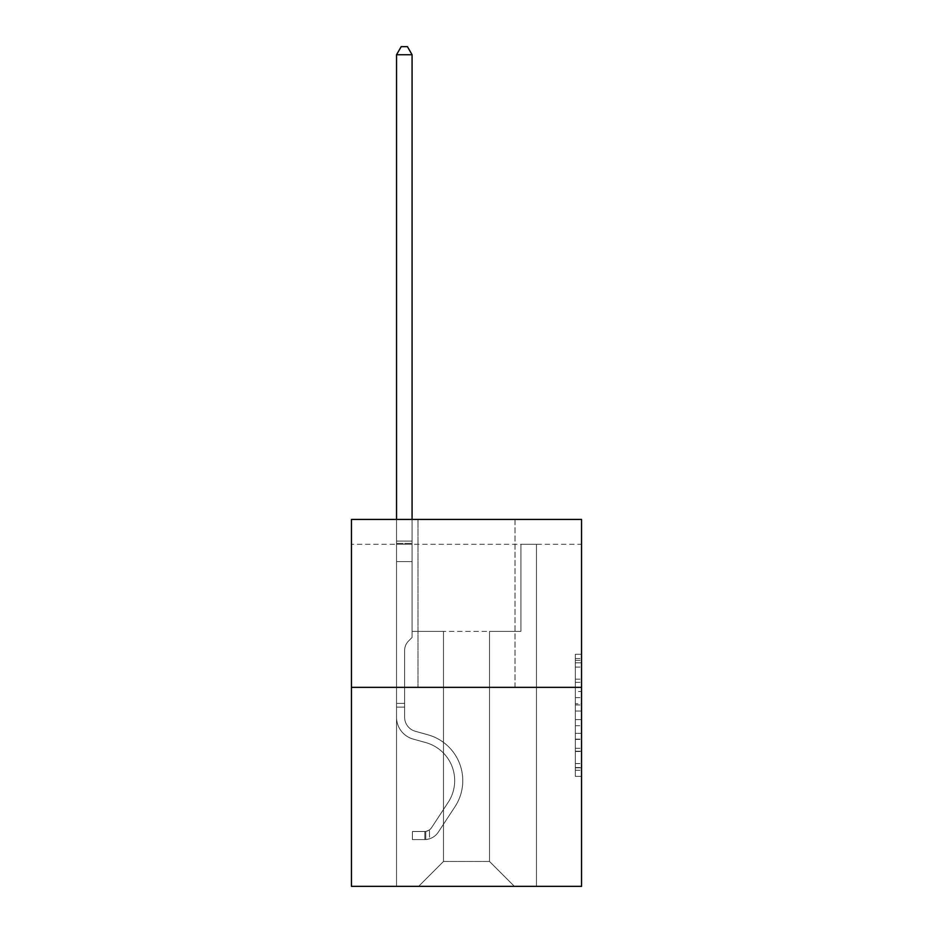 <?xml version="1.0" encoding="UTF-8"?>
<svg xmlns="http://www.w3.org/2000/svg" width="933" height="933" viewBox="0 0 933 933"><rect width="100%" height="100%" fill="white"/><g stroke="black" fill="none" stroke-linecap="round" stroke-linejoin="round"><path stroke-width="0.7" stroke-dasharray="4.67 3.5" d="M575.334 691.516L575.334 711.051L581.551 711.051L581.551 770.261L581.551 660.389L581.551 711.051L575.334 711.051L575.334 658.558L575.334 776.373L575.334 654.278L575.334 767.824L581.551 767.824L575.334 767.824L581.551 767.824L575.334 767.824L575.334 748.289L575.334 776.373L581.551 776.373L581.551 654.278L581.551 767.521L581.551 719.6L575.334 719.6L581.551 719.6L581.551 748.289L581.551 662.827L575.334 662.827L581.551 662.827L581.551 776.373L581.551 660.389L581.551 776.373L575.334 776.373L575.334 654.278L581.551 654.278L581.551 660.389L581.551 654.278L581.551 660.389L581.551 654.278L581.551 658.558L581.551 654.278L575.334 654.278L575.334 662.827L581.551 662.827L575.334 662.827L575.334 691.516L581.551 691.516M515.004 519.424L515.004 687.341L417.996 687.341L515.004 687.341L417.996 687.341L515.004 687.341L515.004 519.424L417.996 519.424L417.996 687.341L417.996 519.424L515.004 519.424M581.551 703.727L581.551 697.627L581.551 703.727L575.334 703.727L575.334 679.154L575.334 751.497L575.334 733.338L581.551 733.338L575.334 733.338L575.334 776.373L581.551 776.373L575.334 776.373L581.551 776.373L575.334 776.373L575.334 654.278L581.551 654.278L575.334 654.278L581.551 654.278L575.334 654.278L575.334 703.727L581.551 703.727M581.551 544.301L581.551 519.424L351.449 519.424L581.551 519.424L581.551 886.35L351.449 886.35L351.449 687.341L581.551 687.341L351.449 687.341L351.449 519.424L581.551 519.424L581.551 544.301L351.449 544.301L581.551 544.301M514.386 886.35L536.463 886.35L536.463 544.301L520.917 544.301L520.917 631.373L489.51 631.373L489.51 861.474L514.386 886.35L536.463 886.35L536.463 544.301L520.917 544.301L520.917 631.373L489.51 631.373L489.51 861.474L443.49 861.474L443.49 631.373L443.49 861.474L443.49 631.373L443.49 861.474L443.49 631.373L489.51 631.373L489.51 861.474L514.386 886.35L536.463 886.35L536.463 544.301L520.917 544.301L520.917 631.373L489.51 631.373L489.51 861.474L514.386 886.35L536.463 886.35L536.463 544.301L520.917 544.301L520.917 631.373L489.51 631.373L489.51 861.474L514.386 886.35L536.463 886.35L536.463 544.301L520.917 544.301L520.917 631.373L489.51 631.373L489.51 861.474L514.386 886.35L536.463 886.35L536.463 544.301L520.917 544.301L520.917 631.373L489.51 631.373L489.51 861.474L514.386 886.35L536.463 886.35L536.463 544.301L520.917 544.301L520.917 631.373L489.51 631.373L489.51 861.474L514.386 886.35L536.463 886.35L536.463 544.301L520.917 544.301L520.917 631.373L489.51 631.373L489.51 861.474L514.386 886.35L536.463 886.35L536.463 544.301L520.917 544.301L520.917 631.373L489.51 631.373L489.51 861.474L514.386 886.35L536.463 886.35L536.463 544.301L520.917 544.301L520.917 631.373L489.51 631.373L489.51 861.474L514.386 886.35L536.463 886.35L536.463 544.301L520.917 544.301L520.917 631.373L489.51 631.373L489.51 861.474L514.386 886.35L536.463 886.35L536.463 544.301L520.917 544.301L520.917 631.373L489.51 631.373L489.51 861.474L514.386 886.35L536.463 886.35L536.463 544.301L520.917 544.301L520.917 631.373L489.51 631.373L489.51 861.474L514.386 886.35L536.463 886.35L536.463 544.301L520.917 544.301L520.917 631.373L489.51 631.373L489.51 861.474L514.386 886.35L536.463 886.35L536.463 544.301L520.917 544.301L520.917 631.373L489.51 631.373L489.51 861.474L514.386 886.35L536.463 886.35L536.463 544.301L520.917 544.301L520.917 631.373L489.51 631.373L489.51 861.474L514.386 886.35L536.463 886.35L536.463 544.301L520.917 544.301L520.917 631.373L489.51 631.373L489.51 861.474L514.386 886.35L536.463 886.35L536.463 544.301L520.917 544.301L520.917 631.373L489.51 631.373L489.51 861.474L514.386 886.35L536.463 886.35L536.463 544.301L520.917 544.301L520.917 631.373L489.51 631.373L489.51 861.474L514.386 886.35L418.614 886.35L536.463 886.35L536.463 544.301L520.917 544.301L520.917 631.373L489.51 631.373L489.51 861.474L514.386 886.35L489.51 861.474L489.51 631.373L412.083 631.373L412.083 544.301L396.537 544.301L396.537 886.35L418.614 886.35L443.49 861.474L443.49 631.373L412.083 631.373L412.083 544.301L396.537 544.301L396.537 886.35L418.614 886.35L443.49 861.474L443.49 631.373L412.083 631.373L412.083 544.301L396.537 544.301L396.537 886.35L418.614 886.35L443.49 861.474L443.49 631.373L412.083 631.373L412.083 544.301L396.537 544.301L396.537 886.35L418.614 886.35L443.49 861.474L443.49 631.373L412.083 631.373L412.083 544.301L396.537 544.301L396.537 886.35L418.614 886.35L443.49 861.474L443.49 631.373L412.083 631.373L412.083 544.301L396.537 544.301L396.537 886.35L418.614 886.35L443.49 861.474L443.49 631.373L412.083 631.373L412.083 544.301L396.537 544.301L396.537 886.35L418.614 886.35L443.49 861.474L443.49 631.373L412.083 631.373L412.083 544.301L396.537 544.301L396.537 886.35L418.614 886.35L443.49 861.474L443.49 631.373L412.083 631.373L412.083 544.301L396.537 544.301L396.537 886.35L418.614 886.35L443.49 861.474L443.49 631.373L412.083 631.373L412.083 544.301L396.537 544.301L396.537 886.35L418.614 886.35L443.49 861.474L443.49 631.373L412.083 631.373L412.083 544.301L396.537 544.301L396.537 886.35L418.614 886.35L443.49 861.474L443.49 631.373L412.083 631.373L412.083 544.301L396.537 544.301L396.537 886.35L418.614 886.35L443.49 861.474L443.49 631.373L412.083 631.373L412.083 544.301L396.537 544.301L396.537 886.35L418.614 886.35L443.49 861.474L443.49 631.373L412.083 631.373L412.083 544.301L396.537 544.301L396.537 886.35L418.614 886.35L443.49 861.474L443.49 631.373L412.083 631.373L412.083 544.301L396.537 544.301L396.537 886.35L418.614 886.35L443.49 861.474L443.49 631.373L412.083 631.373L412.083 544.301L396.537 544.301L396.537 886.35L418.614 886.35L443.49 861.474L443.49 631.373L412.083 631.373L412.083 544.301L396.537 544.301L396.537 886.35L418.614 886.35L443.49 861.474L489.51 861.474L514.386 886.35M396.537 886.35L418.614 886.35L443.49 861.474L443.49 631.373L412.083 631.373L412.083 544.301L396.537 544.301L396.537 886.35L418.614 886.35L443.49 861.474L418.614 886.35L443.49 861.474L418.614 886.35L396.537 886.35L396.537 544.301L396.537 886.35M412.083 544.301L396.537 544.301L412.083 544.301L412.083 631.373L412.083 544.301M351.449 544.301L351.449 519.424L351.449 544.301M443.49 631.373L412.083 631.373L443.49 631.373M351.449 687.341L581.551 687.341M575.334 711.051L581.551 711.051L575.334 711.051M575.334 658.558L575.334 654.278L575.334 658.558L581.551 658.558L575.334 658.558M575.334 751.193L575.334 725.699L575.334 751.193L581.551 751.193L575.334 751.193M575.334 725.699L575.334 719.6L581.551 719.6L575.334 719.6L575.334 725.699L581.551 725.699L575.334 725.699M575.334 679.154L575.334 662.827L575.334 679.154L581.551 679.154L575.334 679.154M575.334 654.278L581.551 654.278L575.334 654.278L575.334 660.389L575.334 654.278L581.551 654.278M575.334 776.373L581.551 776.373L575.334 776.373L575.334 770.261L575.334 776.373M396.537 707.121L396.537 54.732L396.537 561.584L396.537 54.732L412.083 54.732L412.083 541.07L412.083 54.732L396.537 54.732L401.202 46.65L407.418 46.65L401.202 46.65L396.537 54.732L396.537 561.584L396.537 54.732L412.083 54.732L407.418 46.65L412.083 54.732L412.083 561.584L396.537 561.584L396.537 54.732L401.202 46.65L407.418 46.65L401.202 46.65L396.537 54.732L396.537 561.584L396.537 54.732L412.083 54.732L396.537 54.732L401.202 46.65L407.418 46.65L412.083 54.732L407.418 46.65L401.202 46.65L396.537 54.732L396.537 561.584L396.537 54.732L412.083 54.732L412.083 541.07L412.083 54.732L396.537 54.732L401.202 46.65L407.418 46.65L412.083 54.732L407.418 46.65L401.202 46.65L396.537 54.732L396.537 561.584L412.083 561.584L412.083 637.461L408.572 640.971A13.517 13.517 0 0 0 404.619 650.523A13.517 13.517 0 0 1 408.572 640.971L412.083 637.461L412.083 541.07L412.083 561.584L396.537 561.584L396.537 717.197A22.695 22.695 0 0 0 413.144 739.064A22.695 22.695 0 0 1 396.537 717.197L396.537 561.584L412.083 561.584L412.083 637.461L408.572 640.971A13.517 13.517 0 0 0 404.619 650.523A13.517 13.517 0 0 1 408.572 640.971L412.083 637.461L412.083 54.732L412.083 561.584L396.537 561.584L396.537 717.197A22.695 22.695 0 0 0 413.144 739.064A22.695 22.695 0 0 1 396.537 717.197L396.537 561.584L412.083 561.584L412.083 637.461L408.572 640.971A13.517 13.517 0 0 0 404.619 650.523A13.517 13.517 0 0 1 408.572 640.971L412.083 637.461L412.083 54.732L396.537 54.732L412.083 54.732L407.418 46.65L412.083 54.732L412.083 561.584L396.537 561.584L396.537 717.197A22.695 22.695 0 0 0 413.144 739.064A22.695 22.695 0 0 1 396.537 717.197L396.537 561.584L412.083 561.584L412.083 637.461L408.572 640.971A13.517 13.517 0 0 0 404.619 650.523A13.517 13.517 0 0 1 408.572 640.971L412.083 637.461L412.083 54.732L396.537 54.732L401.202 46.65L407.418 46.65L401.202 46.65L396.537 54.732L396.537 541.07L396.537 54.732L412.083 54.732L407.418 46.65L412.083 54.732L412.083 561.584L396.537 561.584L396.537 717.197A22.695 22.695 0 0 0 413.144 739.064L425.798 742.598L413.144 739.064A22.695 22.695 0 0 1 396.537 717.197L396.537 561.584L412.083 561.584L412.083 637.461L408.572 640.971A13.517 13.517 0 0 0 404.619 650.523A13.517 13.517 0 0 1 408.572 640.971L412.083 637.461L412.083 54.732L396.537 54.732L401.202 46.65L407.418 46.65L401.202 46.65L396.537 54.732L396.537 543.391L396.537 54.732L412.083 54.732L407.418 46.65L412.083 54.732L412.083 561.584L396.537 561.584L396.537 717.197A22.695 22.695 0 0 0 413.144 739.064A22.695 22.695 0 0 1 396.537 717.197L396.537 561.584L412.083 561.584L412.083 637.461L408.572 640.971A13.517 13.517 0 0 0 404.619 650.523A13.517 13.517 0 0 1 408.572 640.971L412.083 637.461L412.083 54.732L396.537 54.732L401.202 46.65L407.418 46.65L401.202 46.65L396.537 54.732L396.537 717.197A22.695 22.695 0 0 0 413.144 739.064A22.695 22.695 0 0 1 396.537 717.197L396.537 561.584L412.083 561.584L412.083 637.461L408.572 640.971A13.517 13.517 0 0 0 404.619 650.523A13.517 13.517 0 0 1 408.572 640.971L412.083 637.461L412.083 561.584L396.537 561.584L396.537 717.197A22.695 22.695 0 0 0 413.144 739.064L425.798 742.598L413.144 739.064A22.695 22.695 0 0 1 396.537 717.197L396.537 561.584L412.083 561.584L412.083 543.391L412.083 637.461L408.572 640.971A13.517 13.517 0 0 0 404.619 650.523A13.517 13.517 0 0 1 408.572 640.971L412.083 637.461L412.083 561.584L396.537 561.584L396.537 717.197A22.695 22.695 0 0 0 413.144 739.064A22.695 22.695 0 0 1 396.537 717.197L396.537 561.584L412.083 561.584L412.083 541.07L412.083 637.461L408.572 640.971A13.517 13.517 0 0 0 404.619 650.523A13.517 13.517 0 0 1 408.572 640.971L412.083 637.461L412.083 561.584L396.537 561.584L396.537 717.197A22.695 22.695 0 0 0 413.144 739.064A22.695 22.695 0 0 1 396.537 717.197L396.537 561.584L412.083 561.584L412.083 54.732L407.418 46.65L412.083 54.732L412.083 637.461L408.572 640.971A13.517 13.517 0 0 0 404.619 650.523A13.517 13.517 0 0 1 408.572 640.971L412.083 637.461L412.083 561.584L396.537 561.584L396.537 717.197L396.537 707.121L404.619 707.121L404.619 703.389L396.537 703.389L404.619 703.389L404.619 717.197L404.619 650.523L404.619 717.197A14.613 14.613 0 0 0 415.313 731.274A14.613 14.613 0 0 1 404.619 717.197L404.619 650.523L404.619 717.197L404.619 703.389L396.537 703.389L404.619 703.389L404.619 717.197A14.613 14.613 0 0 0 415.313 731.274A14.613 14.613 0 0 1 404.619 717.197L404.619 650.523L404.619 717.197A14.613 14.613 0 0 0 415.313 731.274A14.613 14.613 0 0 1 404.619 717.197L404.619 650.523L404.619 717.197L404.619 703.389L396.537 703.389L404.619 703.389L404.619 717.197A14.613 14.613 0 0 0 415.313 731.274L427.967 734.807L415.313 731.274A14.613 14.613 0 0 1 404.619 717.197L404.619 650.523L404.619 717.197A14.613 14.613 0 0 0 415.313 731.274A14.613 14.613 0 0 1 404.619 717.197L404.619 650.523L404.619 717.197L404.619 703.389L396.537 703.389L404.619 703.389L404.619 717.197A14.613 14.613 0 0 0 415.313 731.274A14.613 14.613 0 0 1 404.619 717.197L404.619 650.523L404.619 717.197A14.613 14.613 0 0 0 415.313 731.274L427.967 734.807L415.313 731.274A14.613 14.613 0 0 1 404.619 717.197L404.619 650.523L404.619 717.197L404.619 703.389L396.537 703.389L404.619 703.389L404.619 717.197A14.613 14.613 0 0 0 415.313 731.274A14.613 14.613 0 0 1 404.619 717.197L404.619 650.523L404.619 717.197A14.613 14.613 0 0 0 415.313 731.274A14.613 14.613 0 0 1 404.619 717.197L404.619 650.523L404.619 717.197L404.619 707.121L396.537 707.121M424.83 839.583A16.479 16.479 0 0 0 438.3 832.143L454.977 806.73A47.571 47.571 0 0 0 427.967 734.807L415.313 731.274L427.967 734.807A47.571 47.571 0 0 1 454.977 806.73A47.571 47.571 0 0 0 427.967 734.807L415.313 731.274A14.613 14.613 0 0 1 404.619 717.197A14.613 14.613 0 0 0 415.313 731.274A14.613 14.613 0 0 1 404.619 717.197A14.613 14.613 0 0 0 415.313 731.274L427.967 734.807L415.313 731.274A14.613 14.613 0 0 1 404.619 717.197A14.613 14.613 0 0 0 415.313 731.274A14.613 14.613 0 0 1 404.619 717.197A14.613 14.613 0 0 0 415.313 731.274L427.967 734.807L415.313 731.274A14.613 14.613 0 0 1 404.619 717.197A14.613 14.613 0 0 0 415.313 731.274L427.967 734.807A47.571 47.571 0 0 1 454.977 806.73A47.571 47.571 0 0 0 427.967 734.807L415.313 731.274A14.613 14.613 0 0 1 404.619 717.197A14.613 14.613 0 0 0 415.313 731.274A14.613 14.613 0 0 1 404.619 717.197A14.613 14.613 0 0 0 415.313 731.274L427.967 734.807L415.313 731.274A14.613 14.613 0 0 1 404.619 717.197A14.613 14.613 0 0 0 415.313 731.274L427.967 734.807L415.313 731.274A14.613 14.613 0 0 1 404.619 717.197A14.613 14.613 0 0 0 415.313 731.274A14.613 14.613 0 0 1 404.619 717.197A14.613 14.613 0 0 0 415.313 731.274L427.967 734.807A47.571 47.571 0 0 1 454.977 806.73L438.3 832.143L454.977 806.73A47.571 47.571 0 0 0 427.967 734.807L415.313 731.274A14.613 14.613 0 0 1 404.619 717.197A14.613 14.613 0 0 0 415.313 731.274L427.967 734.807A47.571 47.571 0 0 1 454.977 806.73A47.571 47.571 0 0 0 427.967 734.807L415.313 731.274L427.967 734.807A47.571 47.571 0 0 1 454.977 806.73A47.571 47.571 0 0 0 427.967 734.807L415.313 731.274L427.967 734.807A47.571 47.571 0 0 1 454.977 806.73L438.3 832.143L454.977 806.73A47.571 47.571 0 0 0 427.967 734.807L415.313 731.274L427.967 734.807A47.571 47.571 0 0 1 454.977 806.73A47.571 47.571 0 0 0 427.967 734.807L415.313 731.274L427.967 734.807A47.571 47.571 0 0 1 454.977 806.73A47.571 47.571 0 0 0 427.967 734.807L415.313 731.274L427.967 734.807A47.571 47.571 0 0 1 454.977 806.73L438.3 832.143A16.479 16.479 0 0 1 429.495 838.814A16.479 16.479 0 0 0 438.3 832.143L454.977 806.73A47.571 47.571 0 0 0 427.967 734.807L415.313 731.274L427.967 734.807A47.571 47.571 0 0 1 454.977 806.73A47.571 47.571 0 0 0 427.967 734.807A47.571 47.571 0 0 1 454.977 806.73L438.3 832.143L454.977 806.73A47.571 47.571 0 0 0 427.967 734.807A47.571 47.571 0 0 1 454.977 806.73A47.571 47.571 0 0 0 427.967 734.807A47.571 47.571 0 0 1 454.977 806.73L438.3 832.143L454.977 806.73A47.571 47.571 0 0 0 427.967 734.807A47.571 47.571 0 0 1 454.977 806.73L438.3 832.143A16.479 16.479 0 0 1 429.495 838.814C424.702 839.828 424.702 839.828 429.495 838.814C424.702 839.828 424.702 839.828 429.495 838.814A16.479 16.479 0 0 0 438.3 832.143L454.977 806.73A47.571 47.571 0 0 0 427.967 734.807A47.571 47.571 0 0 1 454.977 806.73A47.571 47.571 0 0 0 427.967 734.807A47.571 47.571 0 0 1 454.977 806.73L438.3 832.143L454.977 806.73A47.571 47.571 0 0 0 427.967 734.807A47.571 47.571 0 0 1 454.977 806.73L438.3 832.143L454.977 806.73A47.571 47.571 0 0 0 427.967 734.807A47.571 47.571 0 0 1 454.977 806.73A47.571 47.571 0 0 0 427.967 734.807A47.571 47.571 0 0 1 454.977 806.73L438.3 832.143A16.479 16.479 0 0 1 429.495 838.814C424.702 839.828 424.702 839.828 429.495 838.814C424.702 839.828 424.702 839.828 429.495 838.814A16.479 16.479 0 0 0 438.3 832.143L454.977 806.73A47.571 47.571 0 0 0 427.967 734.807A47.571 47.571 0 0 1 454.977 806.73L438.3 832.143A16.479 16.479 0 0 1 429.495 838.814C424.702 839.828 424.702 839.828 429.495 838.814C424.702 839.828 424.702 839.828 429.495 838.814A16.479 16.479 0 0 0 438.3 832.143L454.977 806.73L438.3 832.143A16.479 16.479 0 0 1 429.495 838.814C424.702 839.828 424.702 839.828 429.495 838.814C424.702 839.828 424.702 839.828 429.495 838.814A16.479 16.479 0 0 0 438.3 832.143L454.977 806.73L438.3 832.143A16.479 16.479 0 0 1 429.495 838.814C424.702 839.828 424.702 839.828 429.495 838.814C424.702 839.828 424.702 839.828 429.495 838.814A16.479 16.479 0 0 0 438.3 832.143L454.977 806.73L438.3 832.143A16.479 16.479 0 0 1 429.495 838.814C424.702 839.828 424.702 839.828 429.495 838.814C424.702 839.828 424.702 839.828 429.495 838.814A16.479 16.479 0 0 0 438.3 832.143L454.977 806.73L438.3 832.143A16.479 16.479 0 0 1 429.495 838.814C424.702 839.828 424.702 839.828 429.495 838.814C424.702 839.828 424.702 839.828 429.495 838.814A16.479 16.479 0 0 0 438.3 832.143L454.977 806.73L438.3 832.143A16.479 16.479 0 0 1 429.495 838.814C424.702 839.828 424.702 839.828 429.495 838.814C424.702 839.828 424.702 839.828 429.495 838.814A16.479 16.479 0 0 0 438.3 832.143L454.977 806.73L438.3 832.143A16.479 16.479 0 0 1 429.495 838.814C424.702 839.828 424.702 839.828 429.495 838.814C424.702 839.828 424.702 839.828 429.495 838.814A16.479 16.479 0 0 0 438.3 832.143A16.479 16.479 0 0 1 424.83 839.583L424.83 831.49A8.397 8.397 0 0 0 431.536 827.711L448.213 802.298A39.489 39.489 0 0 0 425.798 742.598A39.489 39.489 0 0 1 448.213 802.298A39.489 39.489 0 0 0 425.798 742.598L413.144 739.064A22.695 22.695 0 0 1 396.537 717.197A22.695 22.695 0 0 0 413.144 739.064A22.695 22.695 0 0 1 396.537 717.197A22.695 22.695 0 0 0 413.144 739.064L425.798 742.598L413.144 739.064A22.695 22.695 0 0 1 396.537 717.197A22.695 22.695 0 0 0 413.144 739.064A22.695 22.695 0 0 1 396.537 717.197A22.695 22.695 0 0 0 413.144 739.064L425.798 742.598A39.489 39.489 0 0 1 448.213 802.298A39.489 39.489 0 0 0 425.798 742.598L413.144 739.064A22.695 22.695 0 0 1 396.537 717.197A22.695 22.695 0 0 0 413.144 739.064L425.798 742.598L413.144 739.064A22.695 22.695 0 0 1 396.537 717.197A22.695 22.695 0 0 0 413.144 739.064A22.695 22.695 0 0 1 396.537 717.197A22.695 22.695 0 0 0 413.144 739.064L425.798 742.598L413.144 739.064A22.695 22.695 0 0 1 396.537 717.197A22.695 22.695 0 0 0 413.144 739.064L425.798 742.598A39.489 39.489 0 0 1 448.213 802.298L431.536 827.711L448.213 802.298A39.489 39.489 0 0 0 425.798 742.598L413.144 739.064A22.695 22.695 0 0 1 396.537 717.197A22.695 22.695 0 0 0 413.144 739.064A22.695 22.695 0 0 1 396.537 717.197A22.695 22.695 0 0 0 413.144 739.064L425.798 742.598L413.144 739.064A22.695 22.695 0 0 1 396.537 717.197A22.695 22.695 0 0 0 413.144 739.064L425.798 742.598A39.489 39.489 0 0 1 448.213 802.298A39.489 39.489 0 0 0 425.798 742.598L413.144 739.064L425.798 742.598A39.489 39.489 0 0 1 448.213 802.298A39.489 39.489 0 0 0 425.798 742.598L413.144 739.064L425.798 742.598A39.489 39.489 0 0 1 448.213 802.298L431.536 827.711L448.213 802.298A39.489 39.489 0 0 0 425.798 742.598L413.144 739.064L425.798 742.598A39.489 39.489 0 0 1 448.213 802.298A39.489 39.489 0 0 0 425.798 742.598L413.144 739.064L425.798 742.598A39.489 39.489 0 0 1 448.213 802.298A39.489 39.489 0 0 0 425.798 742.598L413.144 739.064L425.798 742.598A39.489 39.489 0 0 1 448.213 802.298L431.536 827.711A8.397 8.397 0 0 1 429.495 829.869C424.783 832.026 424.783 832.026 429.495 829.869C424.783 832.026 424.783 832.026 429.495 829.869A8.397 8.397 0 0 0 431.536 827.711L448.213 802.298A39.489 39.489 0 0 0 425.798 742.598L413.144 739.064L425.798 742.598A39.489 39.489 0 0 1 448.213 802.298A39.489 39.489 0 0 0 425.798 742.598A39.489 39.489 0 0 1 448.213 802.298L431.536 827.711L448.213 802.298A39.489 39.489 0 0 0 425.798 742.598A39.489 39.489 0 0 1 448.213 802.298A39.489 39.489 0 0 0 425.798 742.598A39.489 39.489 0 0 1 448.213 802.298L431.536 827.711L448.213 802.298A39.489 39.489 0 0 0 425.798 742.598A39.489 39.489 0 0 1 448.213 802.298L431.536 827.711A8.397 8.397 0 0 1 429.495 829.869C424.783 832.026 424.783 832.026 429.495 829.869C424.783 832.026 424.783 832.026 429.495 829.869A8.397 8.397 0 0 0 431.536 827.711L448.213 802.298A39.489 39.489 0 0 0 425.798 742.598A39.489 39.489 0 0 1 448.213 802.298A39.489 39.489 0 0 0 425.798 742.598A39.489 39.489 0 0 1 448.213 802.298L431.536 827.711L448.213 802.298A39.489 39.489 0 0 0 425.798 742.598A39.489 39.489 0 0 1 448.213 802.298L431.536 827.711L448.213 802.298A39.489 39.489 0 0 0 425.798 742.598A39.489 39.489 0 0 1 448.213 802.298A39.489 39.489 0 0 0 425.798 742.598A39.489 39.489 0 0 1 448.213 802.298L431.536 827.711A8.397 8.397 0 0 1 429.495 829.869C424.783 832.026 424.783 832.026 429.495 829.869C424.783 832.026 424.783 832.026 429.495 829.869A8.397 8.397 0 0 0 431.536 827.711L448.213 802.298A39.489 39.489 0 0 0 425.798 742.598A39.489 39.489 0 0 1 448.213 802.298L431.536 827.711A8.397 8.397 0 0 1 429.495 829.869C424.783 832.026 424.783 832.026 429.495 829.869C424.783 832.026 424.783 832.026 429.495 829.869A8.397 8.397 0 0 0 431.536 827.711L448.213 802.298L431.536 827.711A8.397 8.397 0 0 1 429.495 829.869C424.783 832.026 424.783 832.026 429.495 829.869C424.783 832.026 424.783 832.026 429.495 829.869A8.397 8.397 0 0 0 431.536 827.711L448.213 802.298L431.536 827.711A8.397 8.397 0 0 1 429.495 829.869C424.783 832.026 424.783 832.026 429.495 829.869C424.783 832.026 424.783 832.026 429.495 829.869A8.397 8.397 0 0 0 431.536 827.711L448.213 802.298L431.536 827.711A8.397 8.397 0 0 1 429.495 829.869C424.783 832.026 424.783 832.026 429.495 829.869C424.783 832.026 424.783 832.026 429.495 829.869A8.397 8.397 0 0 0 431.536 827.711L448.213 802.298L431.536 827.711A8.397 8.397 0 0 1 429.495 829.869C424.783 832.026 424.783 832.026 429.495 829.869C424.783 832.026 424.783 832.026 429.495 829.869A8.397 8.397 0 0 0 431.536 827.711L448.213 802.298L431.536 827.711A8.397 8.397 0 0 1 429.495 829.869C424.783 832.026 424.783 832.026 429.495 829.869C424.783 832.026 424.783 832.026 429.495 829.869A8.397 8.397 0 0 0 431.536 827.711L448.213 802.298L431.536 827.711A8.397 8.397 0 0 1 429.495 829.869C424.783 832.026 424.783 832.026 429.495 829.869C424.783 832.026 424.783 832.026 429.495 829.869A8.397 8.397 0 0 0 431.536 827.711A8.397 8.397 0 0 1 424.83 831.49L424.83 839.583L412.398 839.583L424.83 839.583A16.479 16.479 0 0 0 438.3 832.143A16.479 16.479 0 0 1 424.83 839.583L424.83 831.49L412.398 831.501L424.83 831.49A8.397 8.397 0 0 0 431.536 827.711A8.397 8.397 0 0 1 424.83 831.49L424.83 839.583L412.398 839.583L412.398 831.501L412.398 839.583L424.83 839.583A16.479 16.479 0 0 0 438.3 832.143A16.479 16.479 0 0 1 424.83 839.583L424.83 831.49L412.398 831.501L424.83 831.49A8.397 8.397 0 0 0 431.536 827.711A8.397 8.397 0 0 1 424.83 831.49L424.83 839.583L412.398 839.583L412.398 831.501L412.398 839.583L424.83 839.583A16.479 16.479 0 0 0 438.3 832.143A16.479 16.479 0 0 1 424.83 839.583L424.83 831.49L412.398 831.501L424.83 831.49A8.397 8.397 0 0 0 431.536 827.711A8.397 8.397 0 0 1 424.83 831.49L424.83 839.583L412.398 839.583L412.398 831.501L412.398 839.583L424.83 839.583A16.479 16.479 0 0 0 438.3 832.143A16.479 16.479 0 0 1 424.83 839.583L424.83 831.49L412.398 831.501L424.83 831.49A8.397 8.397 0 0 0 431.536 827.711A8.397 8.397 0 0 1 424.83 831.49L424.83 839.583L412.398 839.583L412.398 831.501L412.398 839.583L424.83 839.583A16.479 16.479 0 0 0 438.3 832.143A16.479 16.479 0 0 1 424.83 839.583L424.83 831.49L412.398 831.501L424.83 831.49A8.397 8.397 0 0 0 431.536 827.711A8.397 8.397 0 0 1 424.83 831.49L424.83 839.583L412.398 839.583L412.398 831.501L412.398 839.583L424.83 839.583A16.479 16.479 0 0 0 438.3 832.143A16.479 16.479 0 0 1 424.83 839.583L424.83 831.49L412.398 831.501L424.83 831.49A8.397 8.397 0 0 0 431.536 827.711A8.397 8.397 0 0 1 424.83 831.49L424.83 839.583L412.398 839.583L412.398 831.501L412.398 839.583L424.83 839.583A16.479 16.479 0 0 0 438.3 832.143A16.479 16.479 0 0 1 424.83 839.583L424.83 831.49L412.398 831.501L424.83 831.49A8.397 8.397 0 0 0 431.536 827.711A8.397 8.397 0 0 1 424.83 831.49L424.83 839.583L412.398 839.583L412.398 831.501L412.398 839.583L424.83 839.583A16.479 16.479 0 0 0 438.3 832.143A16.479 16.479 0 0 1 424.83 839.583L424.83 831.49L412.398 831.501L424.83 831.49A8.397 8.397 0 0 0 431.536 827.711A8.397 8.397 0 0 1 424.83 831.49L424.83 839.583L412.398 839.583L412.398 831.501L412.398 839.583L424.83 839.583A16.479 16.479 0 0 0 438.3 832.143A16.479 16.479 0 0 1 424.83 839.583L424.83 831.49L412.398 831.501L424.83 831.49A8.397 8.397 0 0 0 431.536 827.711A8.397 8.397 0 0 1 424.83 831.49L424.83 839.583L412.398 839.583L412.398 831.501L412.398 839.583L424.83 839.583M396.537 519.424L396.537 54.732L412.083 54.732L396.537 54.732L401.202 46.65L407.418 46.65L401.202 46.65L396.537 54.732L396.537 541.07L396.537 54.732L412.083 54.732L407.418 46.65L412.083 54.732L412.083 541.07L412.083 54.732L396.537 54.732L401.202 46.65L407.418 46.65L401.202 46.65L396.537 54.732L412.083 54.732L407.418 46.65L412.083 54.732L412.083 519.424M412.398 831.501L424.527 831.501L412.398 831.501L412.398 839.583L412.398 831.501M396.537 541.07L396.537 543.391L396.537 541.07L412.083 541.07L396.537 541.07M429.495 838.814C424.702 839.828 424.702 839.828 429.495 838.814C424.702 839.828 424.702 839.828 429.495 838.814L429.495 829.869L429.495 838.814M412.083 54.732L407.418 46.65L401.202 46.65L396.537 54.732M575.334 748.289L581.551 748.289L575.334 748.289M575.334 739.134L581.551 739.134M575.334 682.361L581.551 682.361L575.334 682.361M575.334 660.389L581.551 660.389M575.334 770.261L581.551 770.261M575.334 763.556L581.551 763.556M575.334 667.095L581.551 667.095M575.334 704.951L581.551 704.951L575.334 704.951M575.334 739.437L581.551 739.437L575.334 739.437M575.334 751.497L581.551 751.497L575.334 751.497M575.334 697.627L581.551 697.627L575.334 697.627M396.537 543.391L412.083 543.391L396.537 543.391M575.334 767.521L581.551 767.521M575.334 767.824L581.551 767.824M575.334 662.827L581.551 662.827M425.763 831.408L425.763 839.537L425.763 831.408"/><path stroke-width="1.4" d="M581.551 687.341L581.551 519.424L351.449 519.424L351.449 886.35L581.551 886.35L581.551 687.341L351.449 687.341M412.083 519.424L412.083 54.732L396.537 54.732L396.537 519.424M396.537 54.732L401.202 46.65L407.418 46.65L412.083 54.732"/></g></svg>
